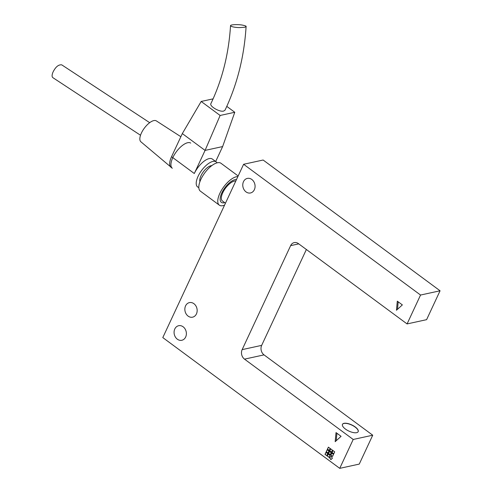 <?xml version="1.0" encoding="UTF-8"?>
<svg xmlns="http://www.w3.org/2000/svg" width="493" height="493" viewBox="0 0 493 493"><rect width="100%" height="100%" fill="white"/><g stroke="black" fill="none" stroke-linecap="round" stroke-linejoin="round"><path stroke-width="0.74" d="M242.149 349.629A6.933 5.663 -102.3 0 0 244.51 359.138L353.204 439.466L339.732 468.35L162.795 337.588L243.61 164.28L420.547 295.042L407.076 323.926L298.388 243.604A6.933 5.663 -102.3 0 0 294.216 242.605A6.933 5.663 -102.3 0 0 290.636 245.643L242.149 349.629L261.672 345.371L306.375 249.501M339.732 468.35L359.255 464.092L372.726 435.208L264.032 354.88A6.933 5.663 77.7 0 1 261.672 345.371M420.547 295.042L440.07 290.784L426.599 319.667L407.076 323.926M196.442 313.905A7.45 6.089 77.7 0 1 192.597 317.172A7.45 6.089 77.7 0 1 185.054 311.188A7.45 6.089 77.7 0 1 189.417 302.61A7.45 6.089 77.7 0 1 195.826 305.796A7.45 6.089 77.7 0 1 196.442 313.905M185.664 337.015A7.45 6.089 77.7 0 1 181.818 340.275A7.45 6.089 77.7 0 1 174.282 334.297A7.45 6.089 77.7 0 1 178.645 325.713A7.45 6.089 77.7 0 1 185.054 328.905A7.45 6.089 77.7 0 1 185.664 337.015M254.357 189.7A7.45 6.089 77.7 0 1 250.512 192.966A7.45 6.089 77.7 0 1 242.975 186.983A7.45 6.089 77.7 0 1 247.332 178.404A7.45 6.089 77.7 0 1 253.747 181.59A7.45 6.089 77.7 0 1 254.357 189.7M356.642 432.669A8.664 3.408 -155 0 1 347.072 430.13A8.664 3.408 -155 0 1 342.469 424.331A8.664 3.408 -155 0 1 351.762 424.911A8.664 3.408 -155 0 1 358.177 431.658A8.664 3.408 -155 0 1 356.642 432.669M358.14 431.726A8.664 3.408 25 0 0 351.7 425.052A8.664 3.408 25 0 0 342.438 424.405M440.07 290.784L263.133 160.022L243.61 164.28M333.49 454.41L332.547 456.432L330.778 455.125L331.721 453.104L333.49 454.41M331.783 453.153L330.871 455.107L332.578 456.364M332.424 450.134L331.481 452.155L329.712 450.849L330.655 448.827L332.424 450.134M330.723 448.87L329.811 450.824L331.512 452.087M327.728 453.652L326.785 455.674L325.01 454.361L325.953 452.34L327.728 453.652M326.021 452.389L325.109 454.343L326.816 455.6M331.21 452.734L330.267 454.756L328.498 453.443L329.441 451.422L331.21 452.734M329.509 451.471L328.597 453.424L330.304 454.682M328.936 451.052L327.993 453.073L326.224 451.767L327.167 449.745L328.936 451.052M327.235 449.789L326.323 451.742L328.03 453.005M330.002 455.329L329.059 457.35L327.29 456.043L328.233 454.022L330.002 455.329M328.295 454.071L327.383 456.025L329.09 457.282M334.698 451.816L333.755 453.837L331.986 452.525L332.929 450.503L334.698 451.816M332.997 450.553L332.085 452.506L333.792 453.763M330.15 448.451L329.207 450.473L327.438 449.166L328.381 447.145L330.15 448.451M328.443 447.194L327.537 449.141L329.238 450.405M332.393 458.194L330.902 459.649L329.564 457.726L331.056 456.271L332.393 458.194M331.086 456.321L329.663 457.707L330.969 459.581M402.356 304.902L396.458 310.257L397.303 301.168L402.356 304.902M398.196 301.827L397.506 309.308M336.016 432.589L341.07 436.323L335.178 441.679L336.016 432.589M336.91 433.255L336.22 440.73M372.726 435.208L353.204 439.466M235.796 181.03A12.134 5.115 126.5 0 0 224.765 189.226A12.134 5.115 126.5 0 0 222.411 200.965L225.455 203.215M236.486 179.551A13.866 5.842 126.5 0 0 223.958 189.115A13.866 5.842 126.5 0 0 221.382 202.358A13.866 5.842 126.5 0 0 224.691 202.648M222.891 205.649A17.329 7.309 126.5 0 0 224.568 205.113A17.329 7.309 126.5 0 1 219.323 205.15A17.329 7.309 126.5 0 0 222.891 205.649M237.86 176.611A17.329 7.309 126.5 0 0 222.343 188.887A17.329 7.309 126.5 0 0 219.323 205.15A17.329 7.309 126.5 0 1 221.603 190.076A17.329 7.309 126.5 0 1 236.357 176.765A17.329 7.309 126.5 0 1 237.86 176.611M220.963 163.263A17.329 7.309 126.5 0 0 204.792 172.858A17.329 7.309 126.5 0 0 200.368 191.136L219.323 205.15L200.368 191.136A17.329 7.309 126.5 0 1 202.648 176.063A17.329 7.309 126.5 0 1 217.401 162.758A17.329 7.309 126.5 0 1 220.963 163.263L238.162 175.97L220.963 163.263M211.774 165.636A10.396 4.382 126.5 0 0 203.35 171.792A10.396 4.382 126.5 0 0 199.936 181.652A10.396 4.382 126.5 0 1 202.882 172.451A10.396 4.382 126.5 0 1 210.912 165.734A10.396 4.382 126.5 0 1 211.774 165.636M216.994 162.856A15.597 6.575 126.5 0 0 216.144 161.852A15.597 6.575 126.5 0 0 201.588 170.492A15.597 6.575 126.5 0 0 197.607 186.939A15.597 6.575 126.5 0 0 198.815 187.463A15.597 6.575 126.5 0 1 197.607 186.939A15.597 6.575 126.5 0 1 201.588 170.492A15.597 6.575 126.5 0 1 216.144 161.852A15.597 6.575 126.5 0 1 216.994 162.856M190.723 143.075A15.597 6.575 126.5 0 0 176.309 151.807A15.597 6.575 126.5 0 0 172.186 168.15A15.597 6.575 126.5 0 0 172.328 168.261L171.065 167.324A15.597 6.575 126.5 0 1 171.552 156.7L182.324 133.591L201.175 101.459L220.131 115.467L205.076 150.402L194.297 173.511A15.597 6.575 -53.5 0 1 212.354 159.054L216.144 161.852L212.354 159.054M180.869 136.715L156.343 120.896A12.997 5.478 126.5 0 0 144.332 128.174A12.997 5.478 126.5 0 0 140.893 141.793L170.418 166.659M149.687 122.671L61.742 64.854C58.488 64.466 55.555 66.925 52.942 72.237C51.82 75.09 51.82 76.908 52.93 77.697L140.523 135.261M244.744 27.269L239.444 27.602C237.792 27.614 231.291 27.146 230.533 25.698C230.231 24.484 238.889 24.342 242.519 25.131C245.292 25.722 246.482 26.191 246.099 26.542L244.744 27.269M246.093 26.542C244.214 56.677 237.188 84.556 225.024 110.173L223.662 111.067C219.533 112.281 209.149 106.155 210.924 103.555C222.207 79.884 228.746 53.934 230.533 25.698M215.675 161.507L222.639 146.569L205.076 150.402L182.324 133.591M222.639 146.569L234.773 112.275L226.817 106.396M213.149 98.846L201.175 101.459M220.131 115.467L234.773 112.275M244.51 359.138L264.032 354.88M290.636 245.643L298.752 243.875M194.297 173.511L171.552 156.7"/></g></svg>
